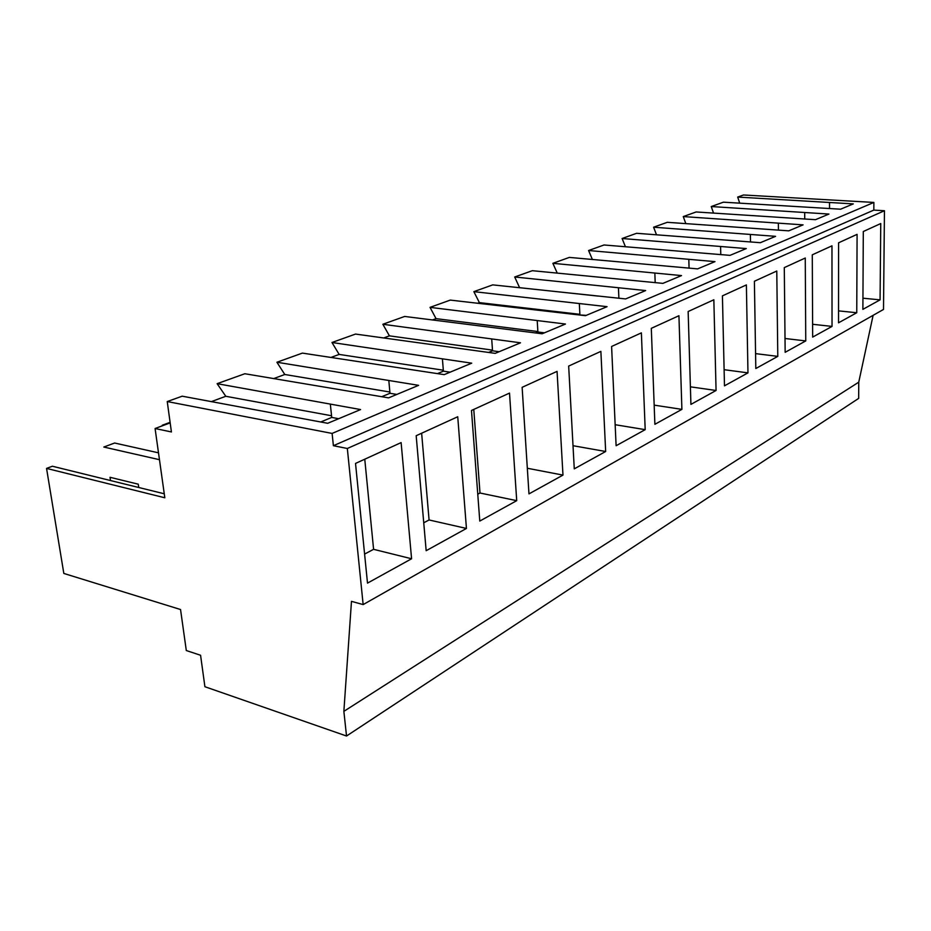 <?xml version="1.0" encoding="UTF-8"?>
<svg xmlns="http://www.w3.org/2000/svg" width="931" height="931" viewBox="0 0 931 931"><rect width="100%" height="100%" fill="white"/><g stroke="black" fill="none" stroke-linecap="round" stroke-linejoin="round"><path stroke-width="1.4" d="M363.148 604.591L883.507 309.441L884.45 210.743L873.825 210.103L873.883 202.434L743.485 194.986L737.689 197.069L853.308 203.889L840.612 209.196L723.422 202.178L711.249 206.542L828.939 214.06L815.463 219.693L696.144 211.965L683.261 216.574L803.081 224.86L788.755 230.841L667.259 222.311L653.597 227.211L775.581 236.334L760.324 242.7L636.606 233.297L622.094 238.511L746.278 248.565L730.009 255.362L604.033 244.981L588.578 250.52L715.008 261.623L697.61 268.884L569.341 257.41L552.863 263.322L681.539 275.588L662.895 283.373L532.323 270.688L514.703 276.996L645.66 290.565L625.62 298.932L492.732 284.874L473.856 291.647L607.07 306.671L585.483 315.679L450.29 300.096L430.029 307.358L565.478 324.035L542.145 333.775L404.671 316.447L382.862 324.267L520.499 342.806L495.222 353.361L355.526 334.066L331.971 342.503L471.714 363.171L444.215 374.646L302.412 353.105L276.903 362.24L418.613 385.341L388.599 397.863L244.841 373.738L217.121 383.677L360.588 409.559L327.7 423.291L182.208 396.187L167.243 401.552L171.42 431.949L155.081 428.516L164.822 497.782L46.55 468.409L63.82 573.438L180.544 609.526L186.305 650.536L200.572 655.261L204.913 686.729L346.53 736.014L343.865 711.354L351.476 601.345L363.148 604.591L347.333 448.486L333.391 445.705L332.111 433.427L167.243 401.552M873.115 315.341L858.754 382.164L343.865 711.354M346.53 736.014L858.673 398.387L858.754 382.164M164.252 493.779L52.38 466.233L46.55 468.409M158.491 452.827L114.629 443.016L103.818 447.043L159.457 459.693M170.105 422.325L162.25 425.258L163.262 425.467M138.754 487.495L138.265 484.19L110.021 477.289L110.521 480.547M170.175 422.883L155.081 428.516M273.598 378.626L284.781 374.495L276.903 362.24M330.854 357.481L339.152 354.42L331.971 342.503M383.619 337.988L389.414 335.847L382.862 324.267M432.38 319.985L436.034 318.635L430.029 307.358M477.591 303.285L479.384 302.622L473.856 291.647M519.626 287.76L514.703 276.996M557.273 273.144L552.863 263.322M592.407 259.505L588.578 250.52M625.434 246.762L622.094 238.511M656.518 234.833L653.597 227.211M685.833 223.638L683.261 216.574M713.53 213.106L711.249 206.542M739.714 203.167L737.689 197.069M211.221 401.668L225.791 396.28L217.121 383.677M873.883 202.434L332.111 433.427M873.825 210.103L333.391 445.705M884.45 210.743L347.333 448.486M880.749 223.545L863.305 231.516L862.886 309.36L880.074 299.852L880.749 223.545M713.844 299.782L688.149 311.513L690.918 404.391L716.067 390.485L713.844 299.782M747.965 372.865L724.481 385.841L722.421 295.86L746.383 284.921L747.965 372.865L724.109 369.688M641.378 332.867L611.597 346.472L616.113 445.728L645.195 429.656L641.378 332.867M681.899 409.372L654.889 424.303L651.304 328.34L678.932 315.725L681.899 409.372L654.167 405.136M831.965 245.831L812.286 254.815L812.67 337.103L832.035 326.409L831.965 245.831M857.09 234.356L838.575 242.805L838.528 322.813L856.753 312.735L857.09 234.356M777.792 356.375L755.821 368.525L754.389 281.255L776.78 271.026L777.792 356.375L755.576 353.617M805.257 258.027L784.286 267.604L785.159 352.314L805.757 340.921L805.257 258.027M516.717 500.657L509.513 393.091L471.482 410.466L479.779 521.069L516.717 500.657L480 493.011L473.774 409.419M426.165 550.698L416.18 435.72L457.738 416.751L466.443 528.447L426.165 550.698M605.662 451.5L600.879 351.371L568.666 366.081L574.276 468.852L605.662 451.5L573.007 445.705M528.971 493.884L522.128 387.331L557.064 371.376L562.976 475.101L528.971 493.884M367.501 583.12L355.526 463.429L401.121 442.597L411.583 558.763L367.501 583.12M829.521 202.504L829.533 208.521M880.074 299.852L862.944 298.199M411.583 558.763L373.587 549.325L364.766 459.204M373.587 549.325L364.591 554.085M225.791 396.28L331.552 415.761M320.753 421.976L331.727 417.425L338.663 418.706M330.342 404.17L331.727 417.425M856.753 312.735L838.54 310.873M804.698 212.536L804.733 218.983M832.035 326.409L812.612 324.279M778.363 223.172L778.444 230.108M805.757 340.921L785.019 338.5M750.386 234.472L750.514 241.944M720.594 246.517L720.78 254.582M688.812 259.353L689.068 268.116M716.067 390.485L690.395 386.83M654.842 273.074L655.191 282.617M519.789 287.702L597.923 296.07M618.44 287.784L618.894 298.211M645.195 429.656L615.158 424.711M479.384 302.622L579.885 314.317M579.105 314.934L586.274 315.353M579.326 303.576L579.897 314.608M436.034 318.635L537.874 331.541M535.651 332.937L537.897 332.006L544.391 332.833M537.21 320.59L537.897 332.006M562.976 475.101L527.33 468.258M389.414 335.847L492.487 350.126M488.6 352.442L492.534 350.801L499.144 351.72M491.708 338.977L492.534 350.801M480 493.011L477.766 494.198M339.152 354.42L443.319 370.212M437.477 373.61L443.4 371.166L450.127 372.179M442.411 358.889L443.4 371.166M466.443 528.447L429.075 519.964L421.638 433.229M429.075 519.964L423.733 522.791M284.781 374.495L389.868 392.021M381.745 396.699L389.984 393.289L396.827 394.43M388.821 380.546L389.984 393.289"/></g></svg>
